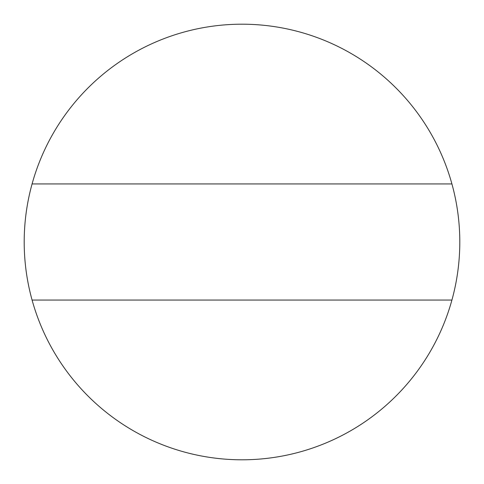 <?xml version="1.0" encoding="UTF-8"?>
<svg xmlns="http://www.w3.org/2000/svg" width="484" height="484" viewBox="0 0 484 484"><rect width="100%" height="100%" fill="white"/><g stroke="black" fill="none" stroke-linecap="round" stroke-linejoin="round"><path stroke-width="0.73" d="M451.923 183.95A217.8 217.8 0 0 1 242 459.8A217.8 217.8 0 0 1 32.077 183.95A217.8 217.8 0 0 1 451.923 183.95L32.077 183.95M32.077 300.05L451.923 300.05"/></g></svg>

